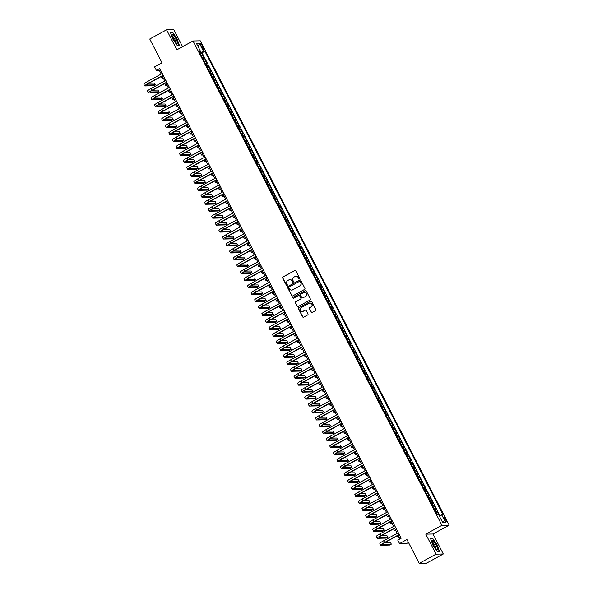 <?xml version="1.0" encoding="UTF-8"?>
<svg xmlns="http://www.w3.org/2000/svg" width="593" height="593" viewBox="0 0 593 593"><rect width="100%" height="100%" fill="white"/><g stroke="black" fill="none" stroke-linecap="round" stroke-linejoin="round"><path stroke-width="0.89" d="M299.391 278.769A0.541 0.526 -91.2 0 0 299.606 278.035L295.877 270.779A0.771 0.749 -91.2 0 0 294.862 270.46L282.965 276.968A0.771 0.749 -91.2 0 0 282.653 278.006L286.382 285.263A0.541 0.526 -91.2 0 0 287.094 285.492A0.541 0.526 -91.2 0 0 287.308 284.759L286.827 283.825A2.476 2.394 -91.2 0 1 287.82 280.482L288.813 279.933A2.476 2.394 -91.2 0 1 292.053 280.963L292.534 281.905A0.541 0.526 -91.2 0 0 293.238 282.127A0.541 0.526 -91.2 0 0 293.461 281.401L292.979 280.459A2.476 2.394 -91.2 0 1 293.965 277.116L294.958 276.575A2.476 2.394 -91.2 0 1 298.197 277.606L298.679 278.54A0.541 0.526 -91.2 0 0 299.391 278.769M445.832 519.587A2.52 0.563 61.3 0 0 443.994 517.392A2.52 0.563 61.3 0 0 444.58 519.616A2.52 0.563 61.3 0 0 446.418 521.81A2.52 0.563 61.3 0 0 445.832 519.587M311.169 312.155A0.771 0.749 -91.2 0 0 312.185 312.481L315.52 310.658A0.771 0.749 -91.2 0 0 315.832 309.613L311.688 301.548A0.771 0.749 -91.2 0 0 310.68 301.229L298.776 307.737A0.771 0.749 -91.2 0 0 298.472 308.783L302.608 316.84A0.771 0.749 -91.2 0 0 303.623 317.159L307.656 314.957A0.771 0.749 -91.2 0 0 307.967 313.912L306.196 310.465A0.771 0.749 -91.2 0 0 305.18 310.139L303.179 311.236A2.068 2.001 -91.2 0 1 300.303 309.924A2.068 2.001 -91.2 0 1 301.303 307.582L309.138 303.297A2.068 2.001 -91.2 0 1 312.014 304.602A2.068 2.001 -91.2 0 1 311.014 306.952L309.709 307.663A0.771 0.749 -91.2 0 0 309.398 308.708L311.369 312.155A0.771 0.749 -91.2 0 0 311.948 312.563M182.585 46.684L173.823 29.65L166.581 29.806L149.747 39.012L161.993 62.843L154.588 66.898L156.374 70.374L159.739 68.536L401.142 538.244L397.77 540.09L399.563 543.566L406.805 543.41L408.495 542.484M436.055 554.144L443.297 553.988L433.016 533.982L425.774 534.137L436.055 554.144L419.221 563.35L406.968 539.519L399.563 543.566M425.774 534.137L441.941 525.302L193.029 40.976L200.271 40.821L449.183 525.146L441.941 525.302M166.581 29.806L176.862 49.812L193.029 40.976M304.609 289.414A0.771 0.749 -91.2 0 0 304.913 288.368L300.777 280.311A0.771 0.749 -91.2 0 0 299.761 279.985L287.864 286.493A0.771 0.749 -91.2 0 0 287.553 287.538L291.697 295.596A0.771 0.749 -91.2 0 0 292.705 295.922L304.609 289.414M306.233 290.926L310.376 298.991A0.771 0.749 -91.2 0 1 310.065 300.036L298.168 306.537A0.771 0.749 -91.2 0 1 297.152 306.218L295.381 302.771A0.771 0.749 -91.2 0 1 295.692 301.726L300.518 299.087A0.771 0.749 -91.2 0 0 300.829 298.042L299.65 295.751A0.771 0.749 -91.2 0 0 298.635 295.433L293.617 298.175A0.541 0.526 -91.2 0 1 292.86 297.834A0.541 0.526 -91.2 0 1 293.12 297.219L305.217 290.607A0.771 0.749 -91.2 0 1 306.233 290.926M443.297 553.988L426.463 563.194L419.221 563.35M439.309 515.769L437.426 512.107L436.263 512.745M436.033 512.3L436.707 512.122L435.277 509.343L435.996 509.32L433.846 505.147L432.682 505.785M432.453 505.34L433.135 505.162L431.704 502.382L432.416 502.367L430.273 498.187L429.11 498.824M428.88 498.387L429.554 498.209L428.124 495.422L428.843 495.407L426.693 491.234L425.529 491.871M425.3 491.427L425.982 491.249L424.551 488.462L425.263 488.447L423.12 484.273L421.957 484.911M421.727 484.466L422.409 484.288L420.978 481.501L421.69 481.486L419.54 477.313L418.376 477.951M418.154 477.506L418.828 477.328L417.398 474.548L418.109 474.533L415.967 470.353L414.803 470.99M414.574 470.545L415.256 470.368L413.825 467.588L414.537 467.573L412.387 463.4L411.223 464.03M411.001 463.593L411.675 463.415L410.245 460.628L410.964 460.613L408.814 456.44L407.65 457.077M407.421 456.632L408.103 456.454L406.672 453.667L407.384 453.652L405.241 449.479L404.07 450.117M403.848 449.672L404.522 449.494L403.092 446.714L403.811 446.692L401.661 442.519L400.497 443.156M400.268 442.712L400.95 442.534L399.519 439.754L400.231 439.739L398.088 435.558L396.917 436.196M396.695 435.759L397.369 435.573L395.939 432.794L396.658 432.779L394.508 428.606L393.344 429.243M393.115 428.798L393.796 428.62L392.366 425.833L393.077 425.818L390.935 421.645L389.771 422.283M389.542 421.838L390.216 421.66L388.786 418.873L389.505 418.858L387.355 414.685L386.191 415.322M385.961 414.878L386.643 414.7L385.213 411.92L385.924 411.905L383.782 407.725L382.618 408.362M382.389 407.917L383.063 407.739L381.633 404.96L382.352 404.945L380.202 400.772L379.038 401.402M378.808 400.964L379.49 400.786L378.06 397.999L378.771 397.985L376.629 393.811L375.465 394.449M375.236 394.004L375.91 393.826L374.479 391.039L375.199 391.024L373.049 386.851L371.885 387.488M371.655 387.044L372.337 386.866L370.907 384.086L371.618 384.064L369.476 379.891L368.312 380.528M368.083 380.083L368.757 379.905L367.334 377.126L368.045 377.111L365.896 372.93L364.732 373.568M364.51 373.13L365.184 372.945L363.754 370.165L364.465 370.151L362.323 365.977L361.159 366.615M360.929 366.17L361.611 365.992L360.181 363.205L360.892 363.19L358.743 359.017L357.579 359.654M357.357 359.21L358.031 359.032L356.601 356.245L357.312 356.23L355.17 352.057L354.006 352.694M353.776 352.249L354.458 352.072L353.028 349.292L353.739 349.277L351.597 345.096L350.426 345.734M350.204 345.289L350.878 345.111L349.447 342.331L350.166 342.317L348.017 338.143L346.853 338.773M346.623 338.336L347.305 338.158L345.875 335.371L346.586 335.356L344.444 331.183L343.273 331.821M343.05 331.376L343.725 331.198L342.294 328.411L343.013 328.396L340.864 324.223L339.7 324.86M339.47 324.415L340.152 324.238L338.722 321.458L339.433 321.436L337.291 317.262L336.127 317.9M335.897 317.455L336.572 317.277L335.141 314.498L335.86 314.483L333.711 310.302L332.547 310.94M332.317 310.502L332.999 310.317L331.569 307.537L332.28 307.522L330.138 303.349L328.974 303.987M328.744 303.542L329.419 303.364L327.988 300.577L328.707 300.562L326.558 296.389L325.394 297.026M325.164 296.582L325.846 296.404L324.415 293.617L325.127 293.602L322.985 289.428L321.821 290.066M321.591 289.621L322.266 289.443L320.835 286.664L321.554 286.649L319.405 282.468L318.241 283.106M318.011 282.661L318.693 282.483L317.262 279.703L317.974 279.688L315.832 275.508L314.668 276.145M314.438 275.708L315.113 275.53L313.69 272.743L314.401 272.728L312.252 268.555L311.088 269.192M310.865 268.748L311.54 268.57L310.109 265.783L310.821 265.768L308.679 261.595L307.515 262.232M307.285 261.787L307.967 261.609L306.537 258.822L307.248 258.807L305.099 254.634L303.935 255.272M303.712 254.827L304.387 254.649L302.956 251.869L303.668 251.855L301.526 247.674L300.362 248.311M300.132 247.874L300.814 247.689L299.383 244.909L300.095 244.894L297.953 240.721L296.782 241.358M296.559 240.914L297.234 240.736L295.803 237.949L296.522 237.934L294.373 233.761L293.209 234.398M292.979 233.953L293.661 233.775L292.23 230.988L292.942 230.974L290.8 226.8L289.629 227.438M289.406 226.993L290.081 226.815L288.65 224.035L289.369 224.021L287.22 219.84L286.056 220.477M285.826 220.033L286.508 219.855L285.077 217.075L285.789 217.06L283.647 212.88L282.483 213.517M282.253 213.08L282.928 212.902L281.497 210.115L282.216 210.1L280.066 205.927L278.903 206.564M278.673 206.119L279.355 205.941L277.924 203.154L278.636 203.14L276.494 198.966L275.33 199.604M275.1 199.159L275.775 198.981L274.344 196.194L275.063 196.179L272.913 192.006L271.75 192.643M271.52 192.199L272.202 192.021L270.771 189.241L271.483 189.226L269.341 185.046L268.177 185.683M267.947 185.246L268.622 185.06L267.191 182.281L267.91 182.266L265.76 178.093L264.597 178.73M264.367 178.285L265.049 178.108L263.618 175.32L264.33 175.306L262.188 171.132L261.024 171.77M260.794 171.325L261.469 171.147L260.038 168.36L260.757 168.345L258.607 164.172L257.444 164.81M257.221 164.365L257.896 164.187L256.465 161.407L257.177 161.392L255.034 157.212L253.871 157.849M253.641 157.404L254.323 157.227L252.892 154.447L253.604 154.432L251.454 150.251L250.29 150.889M250.068 150.452L250.743 150.274L249.312 147.487L250.024 147.472L247.881 143.298L246.718 143.936M246.488 143.491L247.17 143.313L245.739 140.526L246.451 140.511L244.309 136.338L243.137 136.976M242.915 136.531L243.59 136.353L242.159 133.566L242.878 133.551L240.728 129.378L239.565 130.015M239.335 129.571L240.017 129.393L238.586 126.613L239.298 126.598L237.156 122.417L235.984 123.055M235.762 122.618L236.437 122.432L235.006 119.653L235.725 119.638L233.575 115.465L232.412 116.095M232.182 115.657L232.864 115.479L231.433 112.692L232.145 112.677L230.002 108.504L228.839 109.142M228.609 108.697L229.283 108.519L227.853 105.732L228.572 105.717L226.422 101.544L225.258 102.181M225.029 101.737L225.711 101.559L224.28 98.779L224.992 98.764L222.849 94.583L221.686 95.221M221.456 94.776L222.13 94.598L220.7 91.819L221.419 91.804L219.269 87.623L218.105 88.261M217.876 87.823L218.558 87.645L217.127 84.858L217.839 84.843L215.696 80.67L214.533 81.308M214.303 80.863L214.977 80.685L213.547 77.898L214.266 77.883L212.116 73.71L210.952 74.347M210.723 73.903L211.404 73.725L209.974 70.938L210.685 70.923L208.543 66.75L207.38 67.387M207.15 66.942L207.824 66.764L206.394 63.985L207.113 63.97L204.963 59.789L203.577 59.982M203.799 60.427L204.963 59.789M201.02 45.654L201.805 47.188A2.439 0.541 61.3 0 0 203.584 49.315A2.439 0.541 61.3 0 0 203.021 47.158L202.235 45.631A2.439 0.541 61.3 0 0 200.456 43.504A2.439 0.541 61.3 0 0 201.02 45.654M439.22 515.806L443.053 514.724L204.874 51.272L203.503 51.302L199.908 52.859M441.681 514.754L445.617 522.403L442.645 522.47L438.709 514.813L437.337 514.843L199.159 51.398L200.53 51.369L196.594 43.712L199.567 43.645L203.503 51.302M439.85 515.539L202.043 52.821L201.39 52.836L203.532 57.01L202.146 57.202M207.824 66.764L208.543 66.75M211.404 73.725L212.116 73.71M214.977 80.685L215.696 80.67M218.558 87.645L219.269 87.623M222.13 94.598L222.849 94.583M225.711 101.559L226.422 101.544M229.283 108.519L230.002 108.504M232.864 115.479L233.575 115.465M236.437 122.432L237.156 122.417M240.017 129.393L240.728 129.378M243.59 136.353L244.309 136.338M247.17 143.313L247.881 143.298M250.743 150.274L251.454 150.251M254.323 157.227L255.034 157.212M257.896 164.187L258.607 164.172M261.469 171.147L262.188 171.132M265.049 178.108L265.76 178.093M268.622 185.06L269.341 185.046M272.202 192.021L272.913 192.006M275.775 198.981L276.494 198.966M279.355 205.941L280.066 205.927M282.928 212.902L283.647 212.88M286.508 219.855L287.22 219.84M290.081 226.815L290.8 226.8M293.661 233.775L294.373 233.761M297.234 240.736L297.953 240.721M300.814 247.689L301.526 247.674M304.387 254.649L305.099 254.634M307.967 261.609L308.679 261.595M311.54 268.57L312.252 268.555M315.113 275.53L315.832 275.508M318.693 282.483L319.405 282.468M322.266 289.443L322.985 289.428M325.846 296.404L326.558 296.389M329.419 303.364L330.138 303.349M332.999 310.317L333.711 310.302M336.572 317.277L337.291 317.262M340.152 324.238L340.864 324.223M343.725 331.198L344.444 331.183M347.305 338.158L348.017 338.143M350.878 345.111L351.597 345.096M354.458 352.072L355.17 352.057M358.031 359.032L358.743 359.017M361.611 365.992L362.323 365.977M365.184 372.945L365.896 372.93M368.757 379.905L369.476 379.891M372.337 386.866L373.049 386.851M375.91 393.826L376.629 393.811M379.49 400.786L380.202 400.772M383.063 407.739L383.782 407.725M386.643 414.7L387.355 414.685M390.216 421.66L390.935 421.645M393.796 428.62L394.508 428.606M397.369 435.573L398.088 435.558M400.95 442.534L401.661 442.519M404.522 449.494L405.241 449.479M408.103 456.454L408.814 456.44M411.675 463.415L412.387 463.4M415.256 470.368L415.967 470.353M418.828 477.328L419.54 477.313M422.409 484.288L423.12 484.273M425.982 491.249L426.693 491.234M429.554 498.209L430.273 498.187M433.135 505.162L433.846 505.147M436.707 512.122L437.426 512.107M200.026 52.792L199.641 52.043M433.016 533.982L449.183 525.146M156.374 70.374L159.309 70.315L161.222 74.043M162.223 75.978L164.802 80.996M165.795 82.938L168.375 87.957M169.376 89.899L171.955 94.917M172.948 96.859L175.528 101.877M176.529 103.812L179.108 108.83M180.102 110.772L182.681 115.791M183.682 117.733L186.261 122.751M187.255 124.693L189.834 129.711M190.835 131.653L193.414 136.672M194.408 138.606L196.987 143.625M197.988 145.567L200.567 150.585M201.561 152.527L204.14 157.545M205.141 159.487L207.713 164.506M208.714 166.44L211.293 171.459M212.287 173.401L214.866 178.419M215.867 180.361L218.446 185.379M219.44 187.321L222.019 192.34M223.02 194.282L225.599 199.3M226.593 201.235L229.172 206.253M230.173 208.195L232.752 213.213M233.746 215.155L236.325 220.173M237.326 222.116L239.906 227.134M240.899 229.068L243.478 234.087M244.479 236.029L247.059 241.047M248.052 242.989L250.631 248.007M251.632 249.949L254.212 254.968M255.205 256.91L257.785 261.928M258.785 263.863L261.357 268.881M262.358 270.823L264.938 275.841M265.931 277.783L268.51 282.802M269.511 284.744L272.091 289.762M273.084 291.697L275.663 296.715M276.664 298.657L279.244 303.675M280.237 305.617L282.817 310.636M283.817 312.578L286.397 317.596M287.39 319.538L289.97 324.556M290.97 326.491L293.55 331.509M294.543 333.451L297.123 338.47M298.123 340.412L300.703 345.43M301.696 347.372L304.276 352.39M305.276 354.325L307.856 359.343M308.849 361.285L311.429 366.304M312.429 368.246L315.002 373.264M316.002 375.206L318.582 380.224M319.575 382.166L322.155 387.185M323.155 389.119L325.735 394.137M326.728 396.08L329.308 401.098M330.308 403.04L332.888 408.058M333.881 410L336.461 415.018M337.461 416.953L340.041 421.971M341.034 423.913L343.614 428.932M344.615 430.874L347.194 435.892M348.187 437.834L350.767 442.852M351.768 444.794L354.347 449.813M355.34 451.747L357.92 456.766M358.921 458.708L361.5 463.726M362.493 465.668L365.073 470.686M366.074 472.628L368.653 477.647M369.647 479.581L372.226 484.6M373.227 486.542L375.799 491.56M376.8 493.502L379.379 498.52M380.372 500.462L382.952 505.481M383.953 507.423L386.532 512.441M387.525 514.376L390.105 519.394M391.106 521.336L393.685 526.354M394.679 528.296L397.258 533.315M398.259 535.257L400.09 538.822M160.362 69.737L159.309 70.315M200.226 53.466L201.39 52.836M202.043 52.821L204.874 51.272M199.53 52.125L200.53 51.369M206.394 63.985L205.719 64.163M209.974 70.938L209.292 71.123M213.547 77.898L212.872 78.076M217.127 84.858L216.445 85.036M220.7 91.819L220.025 91.997M224.28 98.779L223.598 98.957M227.853 105.732L227.178 105.91M231.433 112.692L230.751 112.87M235.006 119.653L234.331 119.83M238.586 126.613L237.904 126.791M242.159 133.566L241.484 133.751M245.739 140.526L245.057 140.704M249.312 147.487L248.637 147.664M252.892 154.447L252.21 154.625M256.465 161.407L255.791 161.585M260.038 168.36L259.363 168.538M263.618 175.32L262.936 175.498M267.191 182.281L266.516 182.459M270.771 189.241L270.089 189.419M274.344 196.194L273.669 196.379M277.924 203.154L277.242 203.332M281.497 210.115L280.823 210.293M285.077 217.075L284.395 217.253M288.65 224.035L287.976 224.213M292.23 230.988L291.548 231.166M295.803 237.949L295.129 238.127M299.383 244.909L298.702 245.087M302.956 251.869L302.282 252.047M306.537 258.822L305.855 259.008M310.109 265.783L309.435 265.96M313.69 272.743L313.008 272.921M317.262 279.703L316.58 279.881M320.835 286.664L320.161 286.842M324.415 293.617L323.734 293.794M327.988 300.577L327.314 300.755M331.569 307.537L330.887 307.715M335.141 314.498L334.467 314.675M338.722 321.458L338.04 321.636M342.294 328.411L341.62 328.589M345.875 335.371L345.193 335.549M349.447 342.331L348.773 342.509M353.028 349.292L352.346 349.47M356.601 356.245L355.926 356.423M360.181 363.205L359.499 363.383M363.754 370.165L363.079 370.343M367.334 377.126L366.652 377.304M370.907 384.086L370.232 384.264M374.479 391.039L373.805 391.217M378.06 397.999L377.378 398.177M381.633 404.96L380.958 405.138M385.213 411.92L384.531 412.098M388.786 418.873L388.111 419.058M392.366 425.833L391.684 426.011M395.939 432.794L395.264 432.972M399.519 439.754L398.837 439.932M403.092 446.714L402.417 446.892M406.672 453.667L405.99 453.845M410.245 460.628L409.57 460.805M413.825 467.588L413.143 467.766M417.398 474.548L416.723 474.726M420.978 481.501L420.296 481.686M424.551 488.462L423.876 488.639M428.124 495.422L427.449 495.6M431.704 502.382L431.022 502.56M435.277 509.343L434.602 509.52M198.121 46.677L199.567 43.645M445.617 522.403L442.141 521.492M172.674 38.819L177.218 45.513L179.397 45.468L177.033 38.73L172.496 32.037L170.31 32.081L172.674 38.819M439.569 551.712L437.211 544.974L432.668 538.281L430.488 538.325L432.846 545.063L437.389 551.757L439.569 551.712M171.955 32.326L172.496 32.037M432.134 538.577L432.668 538.281M299.25 278.821A0.541 0.526 -91.2 0 1 298.879 278.54L298.398 277.598A2.476 2.394 -91.2 0 0 296.129 276.286M289.977 279.651A2.476 2.394 -91.2 0 1 292.245 280.963L292.727 281.897A0.541 0.526 -91.2 0 0 293.105 282.179M295.299 270.371A0.771 0.749 -91.2 0 0 295.062 270.452L283.157 276.961A0.771 0.749 -91.2 0 0 282.854 278.006L286.582 285.263A0.541 0.526 -91.2 0 0 286.953 285.544M300.191 279.903A0.771 0.749 -91.2 0 0 299.954 279.985L288.057 286.486A0.771 0.749 -91.2 0 0 287.746 287.531L291.889 295.596A0.771 0.749 -91.2 0 0 292.468 296.003M300.236 281.564A0.541 0.526 -91.2 0 0 299.524 281.341L289.08 287.049A0.541 0.526 -91.2 0 0 288.865 287.783L289.369 288.776A2.476 2.394 -91.2 0 0 292.608 289.799L299.754 285.9A2.476 2.394 -91.2 0 0 300.74 282.557L300.429 281.564A0.541 0.526 -91.2 0 0 299.858 281.282M291.637 290.088A2.476 2.394 -91.2 0 0 292.809 289.799L292.608 289.799M300.429 281.564L300.94 282.55A2.476 2.394 -91.2 0 1 299.947 285.893L292.809 289.799M299.072 295.344A0.771 0.749 -91.2 0 1 299.843 295.751L301.022 298.034A0.771 0.749 -91.2 0 1 300.71 299.08L295.885 301.718A0.771 0.749 -91.2 0 0 295.573 302.764L297.345 306.218A0.771 0.749 -91.2 0 0 297.931 306.618M305.654 290.526A0.771 0.749 -91.2 0 0 305.417 290.6L293.32 297.219A0.541 0.526 -91.2 0 0 293.476 298.227M305.521 296.344A2.068 2.001 -91.2 0 0 304.543 292.453A2.068 2.001 -91.2 0 0 303.646 292.69L300.888 294.202A0.771 0.749 -91.2 0 0 300.577 295.247L301.748 297.538A0.771 0.749 -91.2 0 0 302.764 297.856L305.721 296.344A2.068 2.001 -91.2 0 0 304.639 292.453M302.526 297.938A0.771 0.749 -91.2 0 0 302.956 297.849L302.764 297.856M305.721 296.344L302.956 297.849M310.132 303.06A2.068 2.001 -91.2 0 1 311.214 306.944L309.902 307.663A0.771 0.749 -91.2 0 0 309.598 308.708L311.369 312.155M302.386 311.466A2.068 2.001 -91.2 0 0 303.379 311.229L303.179 311.236M305.61 310.057A0.771 0.749 -91.2 0 0 305.38 310.139L303.379 311.229M311.11 301.14A0.771 0.749 -91.2 0 0 310.873 301.222L298.976 307.73A0.771 0.749 -91.2 0 0 298.664 308.775L302.808 316.832A0.771 0.749 -91.2 0 0 303.386 317.24M163.512 78.484L162.297 78.513A5.908 0.66 -27.2 0 1 162.097 78.446A5.908 0.66 -27.2 0 1 163.016 77.52M162.097 78.446L161.2 76.705A5.908 0.66 -27.2 0 1 161.274 76.497M163.275 75.407L148.984 83.22A3.936 0.437 152.8 0 0 146.464 84.999A3.936 0.437 152.8 0 0 146.597 85.036L155.299 84.851L153.609 85.77L144.914 85.963A5.908 0.66 -27.2 0 1 144.714 85.896L143.817 84.154A5.908 0.66 -27.2 0 1 147.598 81.486L162.274 73.465M144.714 85.896A5.908 0.66 -27.2 0 1 148.495 83.228L163.171 75.207M155.299 84.851L154.402 83.109L148.962 83.228M175.995 38.819A5.115 1.134 61.3 0 0 172.074 34.935A5.115 1.134 61.3 0 0 173.445 38.871A5.115 1.134 61.3 0 0 176.581 43.185A5.115 1.134 61.3 0 0 175.995 38.819M175.661 42.303A3.506 0.778 61.3 0 0 174.794 39.264A3.506 0.778 61.3 0 0 172.318 36.188M170.413 32.363L172.43 32.319L176.833 38.804L179.123 45.335L177.122 45.372M433.52 541.164A5.115 1.134 61.3 0 0 432.245 541.179A5.115 1.134 61.3 0 0 433.616 545.115A5.115 1.134 61.3 0 0 436.27 549.022A5.115 1.134 61.3 0 0 436.759 549.437A5.115 1.134 61.3 0 0 436.982 546.857A5.115 1.134 61.3 0 0 433.52 541.164M435.84 548.555A3.506 0.778 61.3 0 0 435.203 545.99A3.506 0.778 61.3 0 0 433.157 542.84A3.506 0.778 61.3 0 0 432.49 542.432M439.028 551.72L437.293 551.616M430.585 538.607L432.608 538.563L437.011 545.049L439.294 551.579M167.085 85.444L165.877 85.466A5.908 0.66 -27.2 0 1 165.677 85.407A5.908 0.66 -27.2 0 1 166.589 84.48M165.677 85.407L164.78 83.665A5.908 0.66 -27.2 0 1 164.854 83.457M170.658 92.404L169.45 92.426A5.908 0.66 -27.2 0 1 169.25 92.367A5.908 0.66 -27.2 0 1 170.169 91.441M169.25 92.367L168.353 90.625A5.908 0.66 -27.2 0 1 168.427 90.418M174.238 99.357L173.023 99.387A5.908 0.66 -27.2 0 1 172.822 99.32A5.908 0.66 -27.2 0 1 173.742 98.394M172.822 99.32L171.933 97.586A5.908 0.66 -27.2 0 1 172.007 97.371M177.811 106.317L176.603 106.347A5.908 0.66 -27.2 0 1 176.403 106.28A5.908 0.66 -27.2 0 1 177.322 105.354M176.403 106.28L175.506 104.546A5.908 0.66 -27.2 0 1 175.58 104.331M166.848 82.368L152.564 90.18A3.936 0.437 152.8 0 0 150.036 91.952A3.936 0.437 152.8 0 0 150.17 91.997L158.872 91.811L157.189 92.73L148.487 92.916A5.908 0.66 -27.2 0 1 148.287 92.856L147.39 91.114A5.908 0.66 -27.2 0 1 151.178 88.446L165.855 80.426M148.287 92.856A5.908 0.66 -27.2 0 1 152.075 90.188L166.744 82.168M158.872 91.811L157.975 90.069L152.542 90.188M170.428 89.321L156.137 97.133A3.936 0.437 152.8 0 0 153.617 98.912A3.936 0.437 152.8 0 0 153.75 98.957L162.452 98.772L160.762 99.691L152.067 99.876A5.908 0.66 -27.2 0 1 151.867 99.817L150.97 98.075A5.908 0.66 -27.2 0 1 154.751 95.406L169.428 87.386M151.867 99.817A5.908 0.66 -27.2 0 1 155.648 97.148L170.324 89.12M162.452 98.772L161.555 97.03L156.115 97.148M174.001 96.281L159.71 104.094A3.936 0.437 152.8 0 0 157.189 105.873A3.936 0.437 152.8 0 0 157.323 105.917L166.025 105.732L164.343 106.651L155.64 106.836A5.908 0.66 -27.2 0 1 155.44 106.77L154.543 105.035A5.908 0.66 -27.2 0 1 158.331 102.367L173.008 94.339M155.44 106.77A5.908 0.66 -27.2 0 1 159.22 104.101L173.897 96.081M166.025 105.732L165.128 103.99L159.695 104.109M177.581 103.241L163.29 111.054A3.936 0.437 152.8 0 0 160.77 112.833A3.936 0.437 152.8 0 0 160.903 112.87L169.605 112.685L167.915 113.604L159.213 113.797A5.908 0.66 -27.2 0 1 159.013 113.73L158.123 111.988A5.908 0.66 -27.2 0 1 161.904 109.327L176.581 101.299M159.013 113.73A5.908 0.66 -27.2 0 1 162.801 111.061L177.477 103.041M169.605 112.685L168.708 110.95L163.268 111.061M181.391 113.278L180.176 113.3A5.908 0.66 -27.2 0 1 179.976 113.241A5.908 0.66 -27.2 0 1 180.895 112.314M179.976 113.241L179.086 111.499A5.908 0.66 -27.2 0 1 179.16 111.291M181.154 110.202L166.863 118.014A3.936 0.437 152.8 0 0 164.343 119.793A3.936 0.437 152.8 0 0 164.476 119.83L173.178 119.645L171.496 120.564L162.793 120.75A5.908 0.66 -27.2 0 1 162.593 120.69L161.696 118.948A5.908 0.66 -27.2 0 1 165.484 116.28L180.153 108.26M162.593 120.69A5.908 0.66 -27.2 0 1 166.374 118.022L181.05 110.001M173.178 119.645L172.281 117.903L166.848 118.022M184.964 120.238L183.756 120.26A5.908 0.66 -27.2 0 1 183.556 120.201A5.908 0.66 -27.2 0 1 184.475 119.275M183.556 120.201L182.659 118.459A5.908 0.66 -27.2 0 1 182.733 118.252M184.727 117.155L170.443 124.967A3.936 0.437 152.8 0 0 167.923 126.746A3.936 0.437 152.8 0 0 168.056 126.791L176.751 126.606L175.068 127.525L166.366 127.71A5.908 0.66 -27.2 0 1 166.166 127.651L165.277 125.909A5.908 0.66 -27.2 0 1 169.057 123.24L183.734 115.22M166.166 127.651A5.908 0.66 -27.2 0 1 169.954 124.982L184.631 116.954M176.751 126.606L175.862 124.864L170.421 124.982M188.544 127.198L187.329 127.221A5.908 0.66 -27.2 0 1 187.129 127.161A5.908 0.66 -27.2 0 1 188.048 126.235M187.129 127.161L186.239 125.419A5.908 0.66 -27.2 0 1 186.313 125.205M188.307 124.115L174.016 131.928A3.936 0.437 152.8 0 0 171.496 133.707A3.936 0.437 152.8 0 0 171.629 133.751L180.331 133.566L178.649 134.485L169.946 134.67A5.908 0.66 -27.2 0 1 169.746 134.604L168.849 132.869A5.908 0.66 -27.2 0 1 172.637 130.201L187.306 122.173M169.746 134.604A5.908 0.66 -27.2 0 1 173.527 131.942L188.203 123.915M180.331 133.566L179.434 131.824L174.001 131.942M192.117 134.151L190.909 134.181A5.908 0.66 -27.2 0 1 190.709 134.114A5.908 0.66 -27.2 0 1 191.628 133.188M190.709 134.114L189.812 132.38A5.908 0.66 -27.2 0 1 189.886 132.165M191.88 131.075L177.596 138.888A3.936 0.437 152.8 0 0 175.068 140.667A3.936 0.437 152.8 0 0 175.209 140.711L183.904 140.519L182.221 141.445L173.519 141.631A5.908 0.66 -27.2 0 1 173.319 141.564L172.43 139.829A5.908 0.66 -27.2 0 1 176.21 137.161L190.887 129.133M173.319 141.564A5.908 0.66 -27.2 0 1 177.107 138.895L191.776 130.875M183.904 140.519L183.015 138.784L177.574 138.895M195.697 141.112L194.482 141.141A5.908 0.66 -27.2 0 1 194.282 141.075A5.908 0.66 -27.2 0 1 195.201 140.148M194.282 141.075L193.392 139.333A5.908 0.66 -27.2 0 1 193.466 139.125M195.46 138.036L181.169 145.848A3.936 0.437 152.8 0 0 178.649 147.627A3.936 0.437 152.8 0 0 178.782 147.664L187.484 147.479L185.802 148.398L177.099 148.591A5.908 0.66 -27.2 0 1 176.899 148.524L176.002 146.782A5.908 0.66 -27.2 0 1 179.79 144.114L194.46 136.093M176.899 148.524A5.908 0.66 -27.2 0 1 180.68 145.856L195.356 137.835M187.484 147.479L186.587 145.737L181.154 145.856M199.27 148.072L198.062 148.094A5.908 0.66 -27.2 0 1 197.862 148.035A5.908 0.66 -27.2 0 1 198.774 147.108M197.862 148.035L196.965 146.293A5.908 0.66 -27.2 0 1 197.039 146.086M199.033 144.996L184.749 152.809A3.936 0.437 152.8 0 0 182.221 154.58A3.936 0.437 152.8 0 0 182.355 154.625L191.057 154.439L189.375 155.359L180.672 155.544A5.908 0.66 -27.2 0 1 180.472 155.485L179.583 153.743A5.908 0.66 -27.2 0 1 183.363 151.074L198.04 143.054M180.472 155.485A5.908 0.66 -27.2 0 1 184.26 152.816L198.929 144.796M191.057 154.439L190.168 152.697L184.727 152.816M202.85 155.032L201.635 155.055A5.908 0.66 -27.2 0 1 201.435 154.995A5.908 0.66 -27.2 0 1 202.354 154.069M201.435 154.995L200.545 153.253A5.908 0.66 -27.2 0 1 200.619 153.046M202.613 151.949L188.322 159.762A3.936 0.437 152.8 0 0 185.802 161.541A3.936 0.437 152.8 0 0 185.935 161.585L194.637 161.4L192.955 162.319L184.253 162.504A5.908 0.66 -27.2 0 1 184.052 162.445L183.155 160.703A5.908 0.66 -27.2 0 1 186.943 158.034L201.613 150.014M184.052 162.445A5.908 0.66 -27.2 0 1 187.833 159.776L202.509 151.749M194.637 161.4L193.741 159.658L188.307 159.776M206.423 161.985L205.215 162.015A5.908 0.66 -27.2 0 1 205.015 161.948A5.908 0.66 -27.2 0 1 205.927 161.029M205.015 161.948L204.118 160.214A5.908 0.66 -27.2 0 1 204.192 159.999M206.186 158.909L191.902 166.722A3.936 0.437 152.8 0 0 189.375 168.501A3.936 0.437 152.8 0 0 189.508 168.545L198.21 168.36L196.528 169.279L187.825 169.465A5.908 0.66 -27.2 0 1 187.625 169.398L186.736 167.663A5.908 0.66 -27.2 0 1 190.516 164.995L205.193 156.967M187.625 169.398A5.908 0.66 -27.2 0 1 191.413 166.729L206.082 158.709M198.21 168.36L197.321 166.618L191.88 166.737M209.766 165.87L195.475 173.682A3.936 0.437 152.8 0 0 192.955 175.461A3.936 0.437 152.8 0 0 193.088 175.498L201.79 175.313L200.108 176.24L191.406 176.425A5.908 0.66 -27.2 0 1 191.205 176.358L190.309 174.616A5.908 0.66 -27.2 0 1 194.089 171.955L208.766 163.927M191.205 176.358A5.908 0.66 -27.2 0 1 194.986 173.69L209.663 165.669M201.79 175.313L200.894 173.579L195.453 173.69M213.339 172.83L199.055 180.643A3.936 0.437 152.8 0 0 196.528 182.422A3.936 0.437 152.8 0 0 196.661 182.459L205.363 182.273L203.681 183.193L194.978 183.378A5.908 0.66 -27.2 0 1 194.778 183.319L193.889 181.577A5.908 0.66 -27.2 0 1 197.669 178.908L212.346 170.888M194.778 183.319A5.908 0.66 -27.2 0 1 198.566 180.65L213.235 172.63M205.363 182.273L204.474 180.531L199.033 180.65M210.004 168.946L208.788 168.975A5.908 0.66 -27.2 0 1 208.588 168.909A5.908 0.66 -27.2 0 1 209.507 167.982M208.588 168.909L207.698 167.174A5.908 0.66 -27.2 0 1 207.765 166.959M213.576 175.906L212.368 175.928A5.908 0.66 -27.2 0 1 212.168 175.869A5.908 0.66 -27.2 0 1 213.08 174.942M212.168 175.869L211.271 174.127A5.908 0.66 -27.2 0 1 211.345 173.919M217.157 182.866L215.941 182.889A5.908 0.66 -27.2 0 1 215.741 182.829A5.908 0.66 -27.2 0 1 216.66 181.903M215.741 182.829L214.844 181.087A5.908 0.66 -27.2 0 1 214.918 180.88M216.919 179.783L202.628 187.596A3.936 0.437 152.8 0 0 200.108 189.375A3.936 0.437 152.8 0 0 200.241 189.419L208.944 189.234L207.254 190.153L198.559 190.338A5.908 0.66 -27.2 0 1 198.359 190.279L197.462 188.537A5.908 0.66 -27.2 0 1 201.242 185.868L215.919 177.848M198.359 190.279A5.908 0.66 -27.2 0 1 202.139 187.61L216.816 179.583M208.944 189.234L208.047 187.492L202.606 187.61M220.729 189.827L219.521 189.849A5.908 0.66 -27.2 0 1 219.321 189.79A5.908 0.66 -27.2 0 1 220.233 188.863M219.321 189.79L218.424 188.048A5.908 0.66 -27.2 0 1 218.498 187.833M220.492 186.743L206.208 194.556A3.936 0.437 152.8 0 0 203.681 196.335A3.936 0.437 152.8 0 0 203.814 196.379L212.516 196.194L210.834 197.113L202.131 197.299A5.908 0.66 -27.2 0 1 201.931 197.239L201.034 195.497A5.908 0.66 -27.2 0 1 204.822 192.829L219.499 184.808M201.931 197.239A5.908 0.66 -27.2 0 1 205.719 194.571L220.388 186.543M212.516 196.194L211.619 194.452L206.186 194.571M224.302 196.78L223.094 196.809A5.908 0.66 -27.2 0 1 222.894 196.743A5.908 0.66 -27.2 0 1 223.813 195.816M222.894 196.743L221.997 195.008A5.908 0.66 -27.2 0 1 222.071 194.793M224.072 193.703L209.781 201.516A3.936 0.437 152.8 0 0 207.261 203.295A3.936 0.437 152.8 0 0 207.394 203.34L216.097 203.147L214.407 204.074L205.712 204.259A5.908 0.66 -27.2 0 1 205.512 204.192L204.615 202.458A5.908 0.66 -27.2 0 1 208.395 199.789L223.072 191.761M205.512 204.192A5.908 0.66 -27.2 0 1 209.292 201.524L223.969 193.503M216.097 203.147L215.2 201.412L209.759 201.524M227.882 203.74L226.667 203.77A5.908 0.66 -27.2 0 1 226.467 203.703A5.908 0.66 -27.2 0 1 227.386 202.776M226.467 203.703L225.577 201.961A5.908 0.66 -27.2 0 1 225.651 201.753M227.645 200.664L213.354 208.477A3.936 0.437 152.8 0 0 210.834 210.256A3.936 0.437 152.8 0 0 210.967 210.293L219.669 210.107L217.987 211.026L209.285 211.219A5.908 0.66 -27.2 0 1 209.084 211.152L208.187 209.411A5.908 0.66 -27.2 0 1 211.975 206.742L226.652 198.722M209.084 211.152A5.908 0.66 -27.2 0 1 212.865 208.484L227.542 200.464M219.669 210.107L218.773 208.373L213.339 208.484M231.455 210.7L230.247 210.723A5.908 0.66 -27.2 0 1 230.047 210.663A5.908 0.66 -27.2 0 1 230.966 209.737M230.047 210.663L229.15 208.921A5.908 0.66 -27.2 0 1 229.224 208.714M231.226 207.624L216.934 215.437A3.936 0.437 152.8 0 0 214.414 217.208A3.936 0.437 152.8 0 0 214.547 217.253L223.25 217.068L221.56 217.987L212.857 218.172A5.908 0.66 -27.2 0 1 212.657 218.113L211.768 216.371A5.908 0.66 -27.2 0 1 215.548 213.702L230.225 205.682M212.657 218.113A5.908 0.66 -27.2 0 1 216.445 215.444L231.122 207.424M223.25 217.068L222.353 215.326L216.912 215.444M235.036 217.661L233.82 217.683A5.908 0.66 -27.2 0 1 233.62 217.624A5.908 0.66 -27.2 0 1 234.539 216.697M233.62 217.624L232.73 215.882A5.908 0.66 -27.2 0 1 232.804 215.674M234.798 214.577L220.507 222.39A3.936 0.437 152.8 0 0 217.987 224.169A3.936 0.437 152.8 0 0 218.12 224.213L226.822 224.028L225.14 224.947L216.438 225.132A5.908 0.66 -27.2 0 1 216.237 225.073L215.341 223.331A5.908 0.66 -27.2 0 1 219.128 220.663L233.798 212.642M216.237 225.073A5.908 0.66 -27.2 0 1 220.018 222.405L234.695 214.377M226.822 224.028L225.926 222.286L220.492 222.405M238.608 224.614L237.4 224.643A5.908 0.66 -27.2 0 1 237.2 224.577A5.908 0.66 -27.2 0 1 238.119 223.657M237.2 224.577L236.303 222.842A5.908 0.66 -27.2 0 1 236.377 222.627M238.371 221.537L224.087 229.35A3.936 0.437 152.8 0 0 221.567 231.129A3.936 0.437 152.8 0 0 221.7 231.174L230.395 230.988L228.713 231.907L220.01 232.093A5.908 0.66 -27.2 0 1 219.81 232.026L218.921 230.292A5.908 0.66 -27.2 0 1 222.701 227.623L237.378 219.595M219.81 232.026A5.908 0.66 -27.2 0 1 223.598 229.365L238.275 221.337M230.395 230.988L229.506 229.246L224.065 229.365M242.189 231.574L240.973 231.604A5.908 0.66 -27.2 0 1 240.773 231.537A5.908 0.66 -27.2 0 1 241.692 230.61M240.773 231.537L239.883 229.802A5.908 0.66 -27.2 0 1 239.957 229.587M241.951 228.498L227.66 236.31A3.936 0.437 152.8 0 0 225.14 238.089A3.936 0.437 152.8 0 0 225.273 238.127L233.976 237.941L232.293 238.868L223.591 239.053A5.908 0.66 -27.2 0 1 223.391 238.986L222.494 237.244A5.908 0.66 -27.2 0 1 226.281 234.583L240.951 226.556M223.391 238.986A5.908 0.66 -27.2 0 1 227.171 236.318L241.848 228.298M233.976 237.941L233.079 236.207L227.645 236.318M245.761 238.534L244.553 238.556A5.908 0.66 -27.2 0 1 244.353 238.497A5.908 0.66 -27.2 0 1 245.272 237.571M244.353 238.497L243.456 236.755A5.908 0.66 -27.2 0 1 243.53 236.548M249.342 245.495L248.126 245.517A5.908 0.66 -27.2 0 1 247.926 245.458A5.908 0.66 -27.2 0 1 248.845 244.531M247.926 245.458L247.036 243.716A5.908 0.66 -27.2 0 1 247.111 243.508M252.914 252.455L251.706 252.477A5.908 0.66 -27.2 0 1 251.506 252.418A5.908 0.66 -27.2 0 1 252.418 251.491M251.506 252.418L250.609 250.676A5.908 0.66 -27.2 0 1 250.683 250.468M245.524 235.458L231.24 243.271A3.936 0.437 152.8 0 0 228.713 245.05A3.936 0.437 152.8 0 0 228.854 245.087L237.548 244.902L235.866 245.821L227.163 246.006A5.908 0.66 -27.2 0 1 226.963 245.947L226.074 244.205A5.908 0.66 -27.2 0 1 229.854 241.536L244.531 233.516M226.963 245.947A5.908 0.66 -27.2 0 1 230.751 243.278L245.42 235.258M237.548 244.902L236.659 243.16L231.218 243.278M249.104 242.418L234.813 250.224A3.936 0.437 152.8 0 0 232.293 252.003A3.936 0.437 152.8 0 0 232.426 252.047L241.129 251.862L239.446 252.781L230.744 252.966A5.908 0.66 -27.2 0 1 230.544 252.907L229.647 251.165A5.908 0.66 -27.2 0 1 233.434 248.497L248.104 240.476M230.544 252.907A5.908 0.66 -27.2 0 1 234.324 250.239L249.001 242.211M241.129 251.862L240.232 250.12L234.798 250.239M252.677 249.371L238.393 257.184A3.936 0.437 152.8 0 0 235.866 258.963A3.936 0.437 152.8 0 0 235.999 259.008L244.701 258.822L243.019 259.741L234.317 259.927A5.908 0.66 -27.2 0 1 234.116 259.867L233.227 258.125A5.908 0.66 -27.2 0 1 237.007 255.457L251.684 247.437M234.116 259.867A5.908 0.66 -27.2 0 1 237.904 257.199L252.574 249.171M244.701 258.822L243.812 257.08L238.371 257.199M256.495 259.408L255.279 259.438A5.908 0.66 -27.2 0 1 255.079 259.371A5.908 0.66 -27.2 0 1 255.998 258.444M255.079 259.371L254.189 257.636A5.908 0.66 -27.2 0 1 254.264 257.421M256.258 256.332L241.966 264.144A3.936 0.437 152.8 0 0 239.446 265.923A3.936 0.437 152.8 0 0 239.579 265.968L248.282 265.775L246.599 266.702L237.897 266.887A5.908 0.66 -27.2 0 1 237.697 266.82L236.8 265.086A5.908 0.66 -27.2 0 1 240.588 262.417L255.257 254.39M237.697 266.82A5.908 0.66 -27.2 0 1 241.477 264.152L256.154 256.132M248.282 265.775L247.385 264.041L241.951 264.152M260.068 266.368L258.859 266.398A5.908 0.66 -27.2 0 1 258.659 266.331A5.908 0.66 -27.2 0 1 259.571 265.405M258.659 266.331L257.762 264.589A5.908 0.66 -27.2 0 1 257.836 264.382M259.83 263.292L245.546 271.105A3.936 0.437 152.8 0 0 243.019 272.884A3.936 0.437 152.8 0 0 243.152 272.921L251.855 272.736L250.172 273.655L241.47 273.847A5.908 0.66 -27.2 0 1 241.269 273.781L240.38 272.039A5.908 0.66 -27.2 0 1 244.16 269.37L258.837 261.35M241.269 273.781A5.908 0.66 -27.2 0 1 245.057 271.112L259.727 263.092M251.855 272.736L250.965 271.001L245.524 271.112M263.648 273.329L262.432 273.351A5.908 0.66 -27.2 0 1 262.232 273.291A5.908 0.66 -27.2 0 1 263.151 272.365M262.232 273.291L261.343 271.55A5.908 0.66 -27.2 0 1 261.409 271.342M263.411 270.252L249.119 278.065A3.936 0.437 152.8 0 0 246.599 279.837A3.936 0.437 152.8 0 0 246.732 279.881L255.435 279.696L253.752 280.615L245.05 280.8A5.908 0.66 -27.2 0 1 244.85 280.741L243.953 278.999A5.908 0.66 -27.2 0 1 247.733 276.331L262.41 268.31M244.85 280.741A5.908 0.66 -27.2 0 1 248.63 278.073L263.307 270.052M255.435 279.696L254.538 277.954L249.097 278.073M267.221 280.289L266.012 280.311A5.908 0.66 -27.2 0 1 265.812 280.252A5.908 0.66 -27.2 0 1 266.724 279.325M265.812 280.252L264.915 278.51A5.908 0.66 -27.2 0 1 264.989 278.302M266.983 277.205L252.7 285.018A3.936 0.437 152.8 0 0 250.172 286.797A3.936 0.437 152.8 0 0 250.305 286.842L259.008 286.656L257.325 287.575L248.623 287.761A5.908 0.66 -27.2 0 1 248.423 287.701L247.533 285.959A5.908 0.66 -27.2 0 1 251.313 283.291L265.99 275.271M248.423 287.701A5.908 0.66 -27.2 0 1 252.21 285.033L266.88 277.005M259.008 286.656L258.118 284.914L252.677 285.033M270.801 287.242L269.585 287.271A5.908 0.66 -27.2 0 1 269.385 287.205A5.908 0.66 -27.2 0 1 270.304 286.286M269.385 287.205L268.488 285.47A5.908 0.66 -27.2 0 1 268.562 285.255M274.374 294.202L273.165 294.232A5.908 0.66 -27.2 0 1 272.965 294.165A5.908 0.66 -27.2 0 1 273.877 293.238M272.965 294.165L272.068 292.431A5.908 0.66 -27.2 0 1 272.143 292.216M277.947 301.162L276.738 301.192A5.908 0.66 -27.2 0 1 276.538 301.125A5.908 0.66 -27.2 0 1 277.457 300.199M276.538 301.125L275.641 299.383A5.908 0.66 -27.2 0 1 275.715 299.176M270.564 284.166L256.272 291.978A3.936 0.437 152.8 0 0 253.752 293.757A3.936 0.437 152.8 0 0 253.886 293.802L262.588 293.617L260.898 294.536L252.203 294.721A5.908 0.66 -27.2 0 1 252.003 294.654L251.106 292.92A5.908 0.66 -27.2 0 1 254.886 290.251L269.563 282.224M252.003 294.654A5.908 0.66 -27.2 0 1 255.783 291.993L270.46 283.965M262.588 293.617L261.691 291.875L256.25 291.993M274.136 291.126L259.853 298.939A3.936 0.437 152.8 0 0 257.325 300.718A3.936 0.437 152.8 0 0 257.458 300.755L266.161 300.569L264.478 301.496L255.776 301.681A5.908 0.66 -27.2 0 1 255.576 301.615L254.679 299.88A5.908 0.66 -27.2 0 1 258.466 297.212L273.143 289.184M255.576 301.615A5.908 0.66 -27.2 0 1 259.363 298.946L274.033 290.926M266.161 300.569L265.264 298.835L259.83 298.946M277.717 298.086L263.425 305.899A3.936 0.437 152.8 0 0 260.905 307.678A3.936 0.437 152.8 0 0 261.039 307.715L269.741 307.53L268.051 308.449L259.356 308.634A5.908 0.66 -27.2 0 1 259.156 308.575L258.259 306.833A5.908 0.66 -27.2 0 1 262.039 304.165L276.716 296.144M259.156 308.575A5.908 0.66 -27.2 0 1 262.936 305.906L277.613 297.886M269.741 307.53L268.844 305.788L263.403 305.906M281.527 308.123L280.319 308.145A5.908 0.66 -27.2 0 1 280.111 308.086A5.908 0.66 -27.2 0 1 281.03 307.159M280.111 308.086L279.221 306.344A5.908 0.66 -27.2 0 1 279.296 306.136M281.29 305.047L266.998 312.852A3.936 0.437 152.8 0 0 264.478 314.631A3.936 0.437 152.8 0 0 264.611 314.675L273.314 314.49L271.631 315.409L262.929 315.595A5.908 0.66 -27.2 0 1 262.729 315.535L261.832 313.793A5.908 0.66 -27.2 0 1 265.62 311.125L280.296 303.105M262.729 315.535A5.908 0.66 -27.2 0 1 266.509 312.867L281.186 304.839M273.314 314.49L272.417 312.748L266.983 312.867M285.1 315.083L283.891 315.105A5.908 0.66 -27.2 0 1 283.691 315.046A5.908 0.66 -27.2 0 1 284.61 314.12M283.691 315.046L282.794 313.304A5.908 0.66 -27.2 0 1 282.868 313.097M284.87 312L270.578 319.812A3.936 0.437 152.8 0 0 268.058 321.591A3.936 0.437 152.8 0 0 268.192 321.636L276.894 321.45L275.204 322.37L266.502 322.555A5.908 0.66 -27.2 0 1 266.301 322.496L265.412 320.754A5.908 0.66 -27.2 0 1 269.192 318.085L283.869 310.065M266.301 322.496A5.908 0.66 -27.2 0 1 270.089 319.827L284.766 311.799M276.894 321.45L275.997 319.709L270.556 319.827M288.68 322.036L287.464 322.066A5.908 0.66 -27.2 0 1 287.264 321.999A5.908 0.66 -27.2 0 1 288.183 321.072M287.264 321.999L286.375 320.264A5.908 0.66 -27.2 0 1 286.449 320.05M288.443 318.96L274.151 326.773A3.936 0.437 152.8 0 0 271.631 328.552A3.936 0.437 152.8 0 0 271.764 328.596L280.467 328.403L278.784 329.33L270.082 329.515A5.908 0.66 -27.2 0 1 269.882 329.449L268.985 327.714A5.908 0.66 -27.2 0 1 272.773 325.046L287.442 317.018M269.882 329.449A5.908 0.66 -27.2 0 1 273.662 326.78L288.339 318.76M280.467 328.403L279.57 326.669L274.136 326.78M292.253 328.996L291.044 329.026A5.908 0.66 -27.2 0 1 290.844 328.959A5.908 0.66 -27.2 0 1 291.763 328.033M290.844 328.959L289.947 327.217A5.908 0.66 -27.2 0 1 290.021 327.01M292.015 325.92L277.732 333.733A3.936 0.437 152.8 0 0 275.211 335.512A3.936 0.437 152.8 0 0 275.345 335.549L284.04 335.364L282.357 336.283L273.655 336.476A5.908 0.66 -27.2 0 1 273.455 336.409L272.565 334.667A5.908 0.66 -27.2 0 1 276.345 332.006L291.022 323.978M273.455 336.409A5.908 0.66 -27.2 0 1 277.242 333.74L291.919 325.72M284.04 335.364L283.15 333.629L277.709 333.74M295.833 335.957L294.617 335.979A5.908 0.66 -27.2 0 1 294.417 335.92A5.908 0.66 -27.2 0 1 295.336 334.993M294.417 335.92L293.528 334.178A5.908 0.66 -27.2 0 1 293.602 333.97M295.596 332.881L281.304 340.693A3.936 0.437 152.8 0 0 278.784 342.465A3.936 0.437 152.8 0 0 278.918 342.509L287.62 342.324L285.937 343.243L277.235 343.429A5.908 0.66 -27.2 0 1 277.035 343.369L276.138 341.627A5.908 0.66 -27.2 0 1 279.926 338.959L294.595 330.938M277.035 343.369A5.908 0.66 -27.2 0 1 280.815 340.701L295.492 332.68M287.62 342.324L286.723 340.582L281.29 340.701M299.406 342.917L298.197 342.939A5.908 0.66 -27.2 0 1 297.997 342.88A5.908 0.66 -27.2 0 1 298.916 341.953M297.997 342.88L297.1 341.138A5.908 0.66 -27.2 0 1 297.175 340.931M299.168 339.833L284.885 347.646A3.936 0.437 152.8 0 0 282.364 349.425A3.936 0.437 152.8 0 0 282.498 349.47L291.193 349.284L289.51 350.204L280.808 350.389A5.908 0.66 -27.2 0 1 280.608 350.33L279.718 348.588A5.908 0.66 -27.2 0 1 283.498 345.919L298.175 337.899M280.608 350.33A5.908 0.66 -27.2 0 1 284.395 347.661L299.065 339.633M291.193 349.284L290.303 347.542L284.862 347.661M302.986 349.87L301.77 349.9A5.908 0.66 -27.2 0 1 301.57 349.833A5.908 0.66 -27.2 0 1 302.489 348.914M301.57 349.833L300.681 348.098A5.908 0.66 -27.2 0 1 300.755 347.883M302.749 346.794L288.457 354.607A3.936 0.437 152.8 0 0 285.937 356.386A3.936 0.437 152.8 0 0 286.071 356.43L294.773 356.245L293.09 357.164L284.388 357.349A5.908 0.66 -27.2 0 1 284.188 357.282L283.291 355.548A5.908 0.66 -27.2 0 1 287.079 352.879L301.748 344.852M284.188 357.282A5.908 0.66 -27.2 0 1 287.968 354.621L302.645 346.594M294.773 356.245L293.876 354.503L288.443 354.621M306.559 356.83L305.351 356.86A5.908 0.66 -27.2 0 1 305.15 356.793A5.908 0.66 -27.2 0 1 306.062 355.867M305.15 356.793L304.253 355.059A5.908 0.66 -27.2 0 1 304.328 354.844M306.322 353.754L292.038 361.567A3.936 0.437 152.8 0 0 289.51 363.346A3.936 0.437 152.8 0 0 289.643 363.383L298.346 363.198L296.663 364.124L287.961 364.31A5.908 0.66 -27.2 0 1 287.761 364.243L286.871 362.508A5.908 0.66 -27.2 0 1 290.652 359.84L305.328 351.812M287.761 364.243A5.908 0.66 -27.2 0 1 291.548 361.574L306.218 353.554M298.346 363.198L297.456 361.463L292.015 361.574M310.139 363.791L308.923 363.82A5.908 0.66 -27.2 0 1 308.723 363.754A5.908 0.66 -27.2 0 1 309.642 362.827M308.723 363.754L307.834 362.012A5.908 0.66 -27.2 0 1 307.908 361.804M309.902 360.714L295.611 368.527A3.936 0.437 152.8 0 0 293.09 370.306A3.936 0.437 152.8 0 0 293.224 370.343L301.926 370.158L300.243 371.077L291.541 371.262A5.908 0.66 -27.2 0 1 291.341 371.203L290.444 369.461A5.908 0.66 -27.2 0 1 294.232 366.793L308.901 358.772M291.341 371.203A5.908 0.66 -27.2 0 1 295.121 368.535L309.798 360.514M301.926 370.158L301.029 368.416L295.596 368.535M313.712 370.751L312.504 370.773A5.908 0.66 -27.2 0 1 312.303 370.714A5.908 0.66 -27.2 0 1 313.215 369.787M312.303 370.714L311.407 368.972A5.908 0.66 -27.2 0 1 311.481 368.764M313.475 367.675L299.191 375.48A3.936 0.437 152.8 0 0 296.663 377.259A3.936 0.437 152.8 0 0 296.796 377.304L305.499 377.118L303.816 378.037L295.114 378.223A5.908 0.66 -27.2 0 1 294.914 378.164L294.024 376.422A5.908 0.66 -27.2 0 1 297.805 373.753L312.481 365.733M294.914 378.164A5.908 0.66 -27.2 0 1 298.702 375.495L313.371 367.467M305.499 377.118L304.609 375.376L299.168 375.495M317.292 377.711L316.076 377.734A5.908 0.66 -27.2 0 1 315.876 377.674A5.908 0.66 -27.2 0 1 316.795 376.748M315.876 377.674L314.987 375.932A5.908 0.66 -27.2 0 1 315.053 375.725M317.055 374.628L302.764 382.441A3.936 0.437 152.8 0 0 300.243 384.22A3.936 0.437 152.8 0 0 300.377 384.264L309.079 384.079L307.396 384.998L298.694 385.183A5.908 0.66 -27.2 0 1 298.494 385.124L297.597 383.382A5.908 0.66 -27.2 0 1 301.385 380.713L316.054 372.693M298.494 385.124A5.908 0.66 -27.2 0 1 302.274 382.455L316.951 374.428M309.079 384.079L308.182 382.337L302.741 382.455M320.865 384.664L319.657 384.694A5.908 0.66 -27.2 0 1 319.457 384.627A5.908 0.66 -27.2 0 1 320.368 383.701M319.457 384.627L318.56 382.893A5.908 0.66 -27.2 0 1 318.634 382.678M320.628 381.588L306.344 389.401A3.936 0.437 152.8 0 0 303.816 391.18A3.936 0.437 152.8 0 0 303.95 391.224L312.652 391.032L310.969 391.958L302.267 392.143A5.908 0.66 -27.2 0 1 302.067 392.077L301.177 390.342A5.908 0.66 -27.2 0 1 304.958 387.674L319.634 379.646M302.067 392.077A5.908 0.66 -27.2 0 1 305.855 389.408L320.524 381.388M312.652 391.032L311.762 389.297L306.322 389.408M324.445 391.625L323.229 391.654A5.908 0.66 -27.2 0 1 323.029 391.588A5.908 0.66 -27.2 0 1 323.948 390.661M323.029 391.588L322.132 389.846A5.908 0.66 -27.2 0 1 322.207 389.638M324.208 388.548L309.917 396.361A3.936 0.437 152.8 0 0 307.396 398.14A3.936 0.437 152.8 0 0 307.53 398.177L316.232 397.992L314.542 398.911L305.847 399.104A5.908 0.66 -27.2 0 1 305.647 399.037L304.75 397.295A5.908 0.66 -27.2 0 1 308.53 394.634L323.207 386.606M305.647 399.037A5.908 0.66 -27.2 0 1 309.427 396.369L324.104 388.348M316.232 397.992L315.335 396.257L309.894 396.369M328.018 398.585L326.81 398.607A5.908 0.66 -27.2 0 1 326.61 398.548A5.908 0.66 -27.2 0 1 327.521 397.621M326.61 398.548L325.713 396.806A5.908 0.66 -27.2 0 1 325.787 396.598M327.781 395.509L313.497 403.322A3.936 0.437 152.8 0 0 310.969 405.101A3.936 0.437 152.8 0 0 311.103 405.138L319.805 404.952L318.122 405.871L309.42 406.057A5.908 0.66 -27.2 0 1 309.22 405.997L308.323 404.256A5.908 0.66 -27.2 0 1 312.111 401.587L326.787 393.567M309.22 405.997A5.908 0.66 -27.2 0 1 313.008 403.329L327.677 395.309M319.805 404.952L318.915 403.21L313.475 403.329M331.598 405.545L330.383 405.568A5.908 0.66 -27.2 0 1 330.182 405.508A5.908 0.66 -27.2 0 1 331.102 404.582M330.182 405.508L329.285 403.766A5.908 0.66 -27.2 0 1 329.36 403.559M331.361 402.462L317.07 410.274A3.936 0.437 152.8 0 0 314.549 412.053A3.936 0.437 152.8 0 0 314.683 412.098L323.385 411.913L321.695 412.832L313 413.017A5.908 0.66 -27.2 0 1 312.8 412.958L311.903 411.216A5.908 0.66 -27.2 0 1 315.684 408.547L330.36 400.527M312.8 412.958A5.908 0.66 -27.2 0 1 316.58 410.289L331.257 402.262M323.385 411.913L322.488 410.171L317.047 410.289M335.171 412.498L333.963 412.528A5.908 0.66 -27.2 0 1 333.755 412.461A5.908 0.66 -27.2 0 1 334.674 411.542M333.755 412.461L332.866 410.727A5.908 0.66 -27.2 0 1 332.94 410.512M334.934 409.422L320.643 417.235A3.936 0.437 152.8 0 0 318.122 419.014A3.936 0.437 152.8 0 0 318.256 419.058L326.958 418.873L325.275 419.792L316.573 419.977A5.908 0.66 -27.2 0 1 316.373 419.911L315.476 418.176A5.908 0.66 -27.2 0 1 319.264 415.508L333.941 407.48M316.373 419.911A5.908 0.66 -27.2 0 1 320.153 417.25L334.83 409.222M326.958 418.873L326.061 417.131L320.628 417.25M338.744 419.459L337.536 419.488A5.908 0.66 -27.2 0 1 337.335 419.421A5.908 0.66 -27.2 0 1 338.255 418.495M337.335 419.421L336.439 417.687A5.908 0.66 -27.2 0 1 336.513 417.472M338.514 416.382L324.223 424.195A3.936 0.437 152.8 0 0 321.702 425.974A3.936 0.437 152.8 0 0 321.836 426.019L330.538 425.826L328.848 426.752L320.146 426.938A5.908 0.66 -27.2 0 1 319.946 426.871L319.056 425.137A5.908 0.66 -27.2 0 1 322.837 422.468L337.513 414.44M319.946 426.871A5.908 0.66 -27.2 0 1 323.734 424.203L338.41 416.182M330.538 425.826L329.641 424.091L324.201 424.203M342.324 426.419L341.108 426.449A5.908 0.66 -27.2 0 1 340.908 426.382A5.908 0.66 -27.2 0 1 341.827 425.455M340.908 426.382L340.019 424.64A5.908 0.66 -27.2 0 1 340.093 424.432M342.087 423.343L327.796 431.155A3.936 0.437 152.8 0 0 325.275 432.934A3.936 0.437 152.8 0 0 325.409 432.972L334.111 432.786L332.428 433.705L323.726 433.891A5.908 0.66 -27.2 0 1 323.526 433.831L322.629 432.089A5.908 0.66 -27.2 0 1 326.417 429.421L341.086 421.401M323.526 433.831A5.908 0.66 -27.2 0 1 327.306 431.163L341.983 423.143M334.111 432.786L333.214 431.044L327.781 431.163M345.897 433.379L344.689 433.401A5.908 0.66 -27.2 0 1 344.489 433.342A5.908 0.66 -27.2 0 1 345.408 432.416M344.489 433.342L343.592 431.6A5.908 0.66 -27.2 0 1 343.666 431.393M345.66 430.303L331.376 438.108A3.936 0.437 152.8 0 0 328.856 439.887A3.936 0.437 152.8 0 0 328.989 439.932L337.684 439.747L336.001 440.666L327.299 440.851A5.908 0.66 -27.2 0 1 327.099 440.792L326.209 439.05A5.908 0.66 -27.2 0 1 329.99 436.381L344.666 428.361M327.099 440.792A5.908 0.66 -27.2 0 1 330.887 438.123L345.563 430.095M337.684 439.747L336.794 438.005L331.354 438.123M349.477 440.34L348.261 440.362A5.908 0.66 -27.2 0 1 348.061 440.302A5.908 0.66 -27.2 0 1 348.981 439.376M348.061 440.302L347.172 438.561A5.908 0.66 -27.2 0 1 347.246 438.353M349.24 437.256L334.949 445.069A3.936 0.437 152.8 0 0 332.428 446.848A3.936 0.437 152.8 0 0 332.562 446.892L341.264 446.707L339.581 447.626L330.879 447.811A5.908 0.66 -27.2 0 1 330.679 447.752L329.782 446.01A5.908 0.66 -27.2 0 1 333.57 443.342L348.239 435.321M330.679 447.752A5.908 0.66 -27.2 0 1 334.459 445.084L349.136 437.056M341.264 446.707L340.367 444.965L334.934 445.084M353.05 447.292L351.842 447.322A5.908 0.66 -27.2 0 1 351.642 447.255A5.908 0.66 -27.2 0 1 352.561 446.329M351.642 447.255L350.745 445.521A5.908 0.66 -27.2 0 1 350.819 445.306M356.63 454.253L355.415 454.282A5.908 0.66 -27.2 0 1 355.214 454.216A5.908 0.66 -27.2 0 1 356.134 453.289M355.214 454.216L354.325 452.474A5.908 0.66 -27.2 0 1 354.399 452.266M360.203 461.213L358.995 461.235A5.908 0.66 -27.2 0 1 358.795 461.176A5.908 0.66 -27.2 0 1 359.706 460.25M358.795 461.176L357.898 459.434A5.908 0.66 -27.2 0 1 357.972 459.227M363.783 468.173L362.568 468.196A5.908 0.66 -27.2 0 1 362.367 468.136A5.908 0.66 -27.2 0 1 363.287 467.21M362.367 468.136L361.478 466.394A5.908 0.66 -27.2 0 1 361.552 466.187M367.356 475.126L366.148 475.156A5.908 0.66 -27.2 0 1 365.948 475.097A5.908 0.66 -27.2 0 1 366.859 474.17M365.948 475.097L365.051 473.355A5.908 0.66 -27.2 0 1 365.125 473.14M370.936 482.087L369.721 482.116A5.908 0.66 -27.2 0 1 369.521 482.05A5.908 0.66 -27.2 0 1 370.44 481.123M369.521 482.05L368.631 480.315A5.908 0.66 -27.2 0 1 368.698 480.1M352.813 444.216L338.529 452.029A3.936 0.437 152.8 0 0 336.009 453.808A3.936 0.437 152.8 0 0 336.142 453.853L344.837 453.66L343.154 454.586L334.452 454.772A5.908 0.66 -27.2 0 1 334.252 454.705L333.362 452.97A5.908 0.66 -27.2 0 1 337.143 450.302L351.819 442.274M334.252 454.705A5.908 0.66 -27.2 0 1 338.04 452.036L352.709 444.016M344.837 453.66L343.947 451.925L338.507 452.036M356.393 451.177L342.102 458.989A3.936 0.437 152.8 0 0 339.581 460.768A3.936 0.437 152.8 0 0 339.715 460.805L348.417 460.62L346.735 461.539L338.032 461.732A5.908 0.66 -27.2 0 1 337.832 461.665L336.935 459.923A5.908 0.66 -27.2 0 1 340.723 457.262L355.392 449.235M337.832 461.665A5.908 0.66 -27.2 0 1 341.612 458.997L356.289 450.976M348.417 460.62L347.52 458.886L342.087 458.997M359.966 458.137L345.682 465.95A3.936 0.437 152.8 0 0 343.154 467.729A3.936 0.437 152.8 0 0 343.288 467.766L351.99 467.58L350.307 468.5L341.605 468.685A5.908 0.66 -27.2 0 1 341.405 468.626L340.515 466.884A5.908 0.66 -27.2 0 1 344.296 464.215L358.973 456.195M341.405 468.626A5.908 0.66 -27.2 0 1 345.193 465.957L359.862 457.937M351.99 467.58L351.1 465.839L345.66 465.957M363.546 465.09L349.255 472.903A3.936 0.437 152.8 0 0 346.735 474.682A3.936 0.437 152.8 0 0 346.868 474.726L355.57 474.541L353.888 475.46L345.185 475.645A5.908 0.66 -27.2 0 1 344.985 475.586L344.088 473.844A5.908 0.66 -27.2 0 1 347.876 471.176L362.545 463.155M344.985 475.586A5.908 0.66 -27.2 0 1 348.766 472.917L363.442 464.89M355.57 474.541L354.673 472.799L349.24 472.917M367.119 472.05L352.835 479.863A3.936 0.437 152.8 0 0 350.307 481.642A3.936 0.437 152.8 0 0 350.441 481.686L359.143 481.501L357.46 482.42L348.758 482.606A5.908 0.66 -27.2 0 1 348.558 482.539L347.668 480.804A5.908 0.66 -27.2 0 1 351.449 478.136L366.126 470.108M348.558 482.539A5.908 0.66 -27.2 0 1 352.346 479.878L367.015 471.85M359.143 481.501L358.254 479.759L352.813 479.878M370.699 479.011L356.408 486.823A3.936 0.437 152.8 0 0 353.888 488.602A3.936 0.437 152.8 0 0 354.021 488.647L362.723 488.454L361.041 489.381L352.338 489.566A5.908 0.66 -27.2 0 1 352.138 489.499L351.241 487.765A5.908 0.66 -27.2 0 1 355.029 485.096L369.698 477.068M352.138 489.499A5.908 0.66 -27.2 0 1 355.919 486.831L370.595 478.81M362.723 488.454L361.826 486.72L356.386 486.831M374.509 489.047L373.301 489.077A5.908 0.66 -27.2 0 1 373.101 489.01A5.908 0.66 -27.2 0 1 374.013 488.083M373.101 489.01L372.204 487.268A5.908 0.66 -27.2 0 1 372.278 487.061M374.272 485.971L359.988 493.784A3.936 0.437 152.8 0 0 357.46 495.563A3.936 0.437 152.8 0 0 357.594 495.6L366.296 495.414L364.613 496.334L355.911 496.519A5.908 0.66 -27.2 0 1 355.711 496.46L354.822 494.718A5.908 0.66 -27.2 0 1 358.602 492.049L373.279 484.029M355.711 496.46A5.908 0.66 -27.2 0 1 359.499 493.791L374.168 485.771M366.296 495.414L365.407 493.672L359.966 493.791M378.089 496.007L376.874 496.03A5.908 0.66 -27.2 0 1 376.674 495.97A5.908 0.66 -27.2 0 1 377.593 495.044M376.674 495.97L375.777 494.228A5.908 0.66 -27.2 0 1 375.851 494.021M377.852 492.931L363.561 500.737A3.936 0.437 152.8 0 0 361.041 502.516A3.936 0.437 152.8 0 0 361.174 502.56L369.876 502.375L368.186 503.294L359.491 503.479A5.908 0.66 -27.2 0 1 359.291 503.42L358.394 501.678A5.908 0.66 -27.2 0 1 362.175 499.01L376.851 490.989M359.291 503.42A5.908 0.66 -27.2 0 1 363.072 500.751L377.748 492.724M369.876 502.375L368.979 500.633L363.539 500.751M381.662 502.968L380.454 502.99A5.908 0.66 -27.2 0 1 380.254 502.931A5.908 0.66 -27.2 0 1 381.166 502.004M380.254 502.931L379.357 501.189A5.908 0.66 -27.2 0 1 379.431 500.981M381.425 499.884L367.141 507.697A3.936 0.437 152.8 0 0 364.613 509.476A3.936 0.437 152.8 0 0 364.747 509.52L373.449 509.335L371.767 510.254L363.064 510.44A5.908 0.66 -27.2 0 1 362.864 510.38L361.967 508.638A5.908 0.66 -27.2 0 1 365.755 505.97L380.432 497.95M362.864 510.38A5.908 0.66 -27.2 0 1 366.652 507.712L381.321 499.684M373.449 509.335L372.56 507.593L367.119 507.712M385.242 509.921L384.027 509.95A5.908 0.66 -27.2 0 1 383.827 509.884A5.908 0.66 -27.2 0 1 384.746 508.957M383.827 509.884L382.93 508.149A5.908 0.66 -27.2 0 1 383.004 507.934M385.005 506.845L370.714 514.657A3.936 0.437 152.8 0 0 368.194 516.436A3.936 0.437 152.8 0 0 368.327 516.481L377.029 516.288L375.339 517.215L366.644 517.4A5.908 0.66 -27.2 0 1 366.444 517.333L365.547 515.599A5.908 0.66 -27.2 0 1 369.328 512.93L384.005 504.902M366.444 517.333A5.908 0.66 -27.2 0 1 370.225 514.665L384.901 506.644M377.029 516.288L376.132 514.554L370.692 514.672M388.815 516.881L387.607 516.911A5.908 0.66 -27.2 0 1 387.399 516.844A5.908 0.66 -27.2 0 1 388.319 515.917M387.399 516.844L386.51 515.102A5.908 0.66 -27.2 0 1 386.584 514.894M388.578 513.805L374.287 521.618A3.936 0.437 152.8 0 0 371.767 523.397A3.936 0.437 152.8 0 0 371.9 523.434L380.602 523.248L378.92 524.168L370.217 524.36A5.908 0.66 -27.2 0 1 370.017 524.294L369.12 522.552A5.908 0.66 -27.2 0 1 372.908 519.891L387.585 511.863M370.017 524.294A5.908 0.66 -27.2 0 1 373.798 521.625L388.474 513.605M380.602 523.248L379.705 521.514L374.272 521.625M392.388 523.841L391.18 523.864A5.908 0.66 -27.2 0 1 390.98 523.804A5.908 0.66 -27.2 0 1 391.899 522.878M390.98 523.804L390.083 522.062A5.908 0.66 -27.2 0 1 390.157 521.855M392.158 520.765L377.867 528.578A3.936 0.437 152.8 0 0 375.347 530.357A3.936 0.437 152.8 0 0 375.48 530.394L384.182 530.209L382.492 531.128L373.798 531.313A5.908 0.66 -27.2 0 1 373.59 531.254L372.7 529.512A5.908 0.66 -27.2 0 1 376.481 526.843L391.158 518.823M373.59 531.254A5.908 0.66 -27.2 0 1 377.378 528.585L392.055 520.565M384.182 530.209L383.286 528.467L377.845 528.585M395.968 530.802L394.753 530.824A5.908 0.66 -27.2 0 1 394.553 530.765A5.908 0.66 -27.2 0 1 395.472 529.838M394.553 530.765L393.663 529.023A5.908 0.66 -27.2 0 1 393.737 528.815M395.731 527.718L381.44 535.531A3.936 0.437 152.8 0 0 378.92 537.31A3.936 0.437 152.8 0 0 379.053 537.354L387.755 537.169L386.073 538.088L377.37 538.274A5.908 0.66 -27.2 0 1 377.17 538.214L376.273 536.472A5.908 0.66 -27.2 0 1 380.061 533.804L394.73 525.783M377.17 538.214A5.908 0.66 -27.2 0 1 380.951 535.546L395.627 527.518M387.755 537.169L386.858 535.427L381.425 535.546M399.541 537.762L398.333 537.784A5.908 0.66 -27.2 0 1 398.133 537.725A5.908 0.66 -27.2 0 1 399.052 536.798M398.133 537.725L397.236 535.983A5.908 0.66 -27.2 0 1 397.31 535.768M399.304 534.678L385.02 542.491A3.936 0.437 152.8 0 0 382.5 544.27A3.936 0.437 152.8 0 0 382.633 544.315L391.328 544.129L389.645 545.049L380.943 545.234A5.908 0.66 -27.2 0 1 380.743 545.167L379.854 543.433A5.908 0.66 -27.2 0 1 383.634 540.764L398.311 532.736M380.743 545.167A5.908 0.66 -27.2 0 1 384.531 542.506L399.208 534.478M391.328 544.129L390.439 542.387L384.998 542.506M204.251 59.804L202.821 57.024M201.272 46.158L202.235 45.631M202.072 47.677L203.021 47.158M147.598 81.486L148.495 83.228M151.178 88.446L152.075 90.188M154.751 95.406L155.648 97.148M158.331 102.367L159.22 104.101M161.904 109.327L162.801 111.061M165.484 116.28L166.374 118.022M169.057 123.24L169.954 124.982M172.637 130.201L173.527 131.942M176.21 137.161L177.107 138.895M179.79 144.114L180.68 145.856M183.363 151.074L184.26 152.816M186.943 158.034L187.833 159.776M190.516 164.995L191.413 166.729M194.089 171.955L194.986 173.69M197.669 178.908L198.566 180.65M201.242 185.868L202.139 187.61M204.822 192.829L205.719 194.571M208.395 199.789L209.292 201.524M211.975 206.742L212.865 208.484M215.548 213.702L216.445 215.444M219.128 220.663L220.018 222.405M222.701 227.623L223.598 229.365M226.281 234.583L227.171 236.318M229.854 241.536L230.751 243.278M233.434 248.497L234.324 250.239M237.007 255.457L237.904 257.199M240.588 262.417L241.477 264.152M244.16 269.37L245.057 271.112M247.733 276.331L248.63 278.073M251.313 283.291L252.21 285.033M254.886 290.251L255.783 291.993M258.466 297.212L259.363 298.946M262.039 304.165L262.936 305.906M265.62 311.125L266.509 312.867M269.192 318.085L270.089 319.827M272.773 325.046L273.662 326.78M276.345 332.006L277.242 333.74M279.926 338.959L280.815 340.701M283.498 345.919L284.395 347.661M287.079 352.879L287.968 354.621M290.652 359.84L291.548 361.574M294.232 366.793L295.121 368.535M297.805 373.753L298.702 375.495M301.385 380.713L302.274 382.455M304.958 387.674L305.855 389.408M308.53 394.634L309.427 396.369M312.111 401.587L313.008 403.329M315.684 408.547L316.58 410.289M319.264 415.508L320.153 417.25M322.837 422.468L323.734 424.203M326.417 429.421L327.306 431.163M329.99 436.381L330.887 438.123M333.57 443.342L334.459 445.084M337.143 450.302L338.04 452.036M340.723 457.262L341.612 458.997M344.296 464.215L345.193 465.957M347.876 471.176L348.766 472.917M351.449 478.136L352.346 479.878M355.029 485.096L355.919 486.831M358.602 492.049L359.499 493.791M362.175 499.01L363.072 500.751M365.755 505.97L366.652 507.712M369.328 512.93L370.225 514.665M372.908 519.891L373.798 521.625M376.481 526.843L377.378 528.585M380.061 533.804L380.951 535.546M383.634 540.764L384.531 542.506"/></g></svg>
